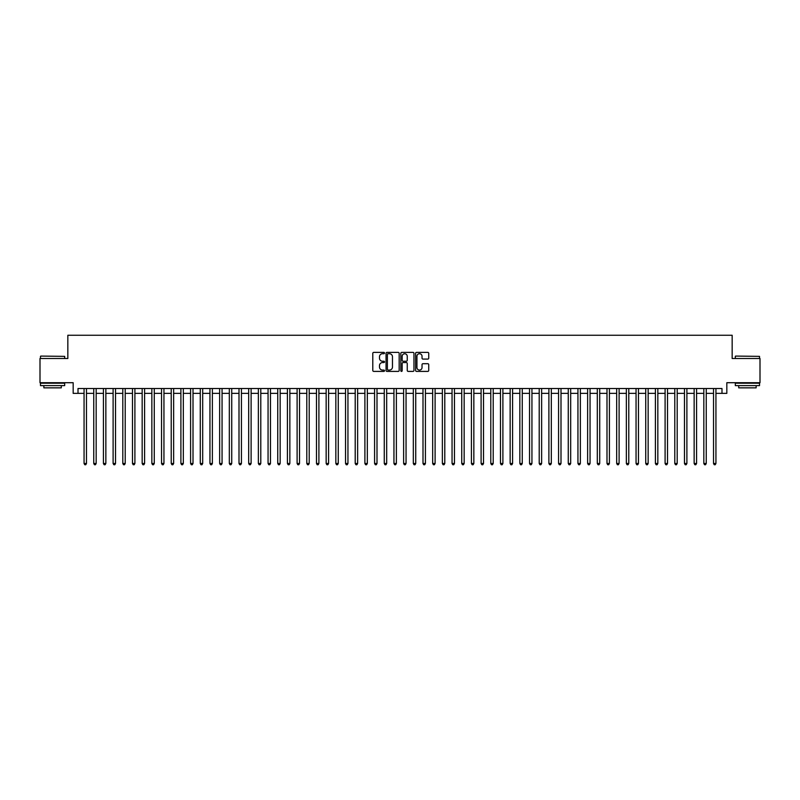 <?xml version="1.0" encoding="UTF-8"?>
<svg xmlns="http://www.w3.org/2000/svg" width="800" height="800" viewBox="0 0 800 800"><rect width="100%" height="100%" fill="white"/><g stroke="black" fill="none" stroke-linecap="round" stroke-linejoin="round"><path stroke-width="1.2" d="M384.51 353.05A0.67 0.67 0 0 0 383.84 352.39L373.74 352.39A0.95 0.95 0 0 0 372.79 353.34L372.79 370.45A0.95 0.95 0 0 0 373.74 371.4L383.84 371.4A0.67 0.67 0 0 0 384.51 370.73A0.67 0.67 0 0 0 383.84 370.07L382.53 370.07A3.04 3.04 0 0 1 379.49 367.03L379.49 365.6A3.04 3.04 0 0 1 382.53 362.56L383.84 362.56A0.67 0.67 0 0 0 384.51 361.89A0.67 0.67 0 0 0 383.84 361.23L382.53 361.23A3.04 3.04 0 0 1 379.49 358.19L379.49 356.76A3.04 3.04 0 0 1 382.53 353.72L383.84 353.72A0.67 0.67 0 0 0 384.51 353.05M427.78 359.09A0.95 0.95 0 0 0 428.73 358.14L428.73 353.34A0.95 0.95 0 0 0 427.78 352.39L416.56 352.39A0.95 0.95 0 0 0 415.61 353.34L415.61 370.45A0.95 0.95 0 0 0 416.56 371.4L427.78 371.4A0.95 0.95 0 0 0 428.73 370.45L428.73 364.65A0.95 0.95 0 0 0 427.78 363.7L422.98 363.7A0.95 0.95 0 0 0 422.03 364.65L422.03 367.53A2.54 2.54 0 0 1 419.49 370.07A2.54 2.54 0 0 1 416.94 367.53L416.94 356.26A2.54 2.54 0 0 1 419.49 353.72A2.54 2.54 0 0 1 422.03 356.26L422.03 358.14A0.95 0.95 0 0 0 422.98 359.09L427.78 359.09M78.01 393.37L78.01 388.52L721.99 388.52L721.99 393.37L726.83 393.37L726.83 382.71L760 382.71L760 358.5L732.16 358.5L732.16 335.26L67.84 335.26L67.84 358.5L40 358.5L40 382.71L73.17 382.71L73.17 393.37L84.06 393.37M399.17 353.34A0.95 0.95 0 0 0 398.22 352.39L387 352.39A0.95 0.95 0 0 0 386.05 353.34L386.05 370.45A0.95 0.95 0 0 0 387 371.4L398.22 371.4A0.95 0.95 0 0 0 399.17 370.45L399.17 353.34M401.78 352.39L413 352.39A0.95 0.95 0 0 1 413.95 353.34L413.95 370.45A0.95 0.95 0 0 1 413 371.4L408.2 371.4A0.95 0.95 0 0 1 407.25 370.45L407.25 363.51A0.95 0.95 0 0 0 406.3 362.56L403.11 362.56A0.95 0.95 0 0 0 402.16 363.51L402.16 370.73A0.67 0.67 0 0 1 401.5 371.4A0.67 0.67 0 0 1 400.83 370.73L400.83 353.34A0.95 0.95 0 0 1 401.78 352.39M86.48 393.37L93.75 393.37M96.17 393.37L103.43 393.37M105.85 393.37L113.11 393.37M115.53 393.37L122.8 393.37M125.22 393.37L132.48 393.37M134.9 393.37L142.17 393.37M144.59 393.37L151.85 393.37M154.27 393.37L161.53 393.37M163.95 393.37L171.22 393.37M173.64 393.37L180.9 393.37M183.32 393.37L190.59 393.37M193.01 393.37L200.27 393.37M202.69 393.37L209.95 393.37M212.37 393.37L219.64 393.37M222.06 393.37L229.32 393.37M231.74 393.37L239 393.37M241.43 393.37L248.69 393.37M251.11 393.37L258.37 393.37M260.79 393.37L268.06 393.37M270.48 393.37L277.74 393.37M280.16 393.37L287.42 393.37M289.85 393.37L297.11 393.37M299.53 393.37L306.79 393.37M309.21 393.37L316.48 393.37M318.9 393.37L326.16 393.37M328.58 393.37L335.84 393.37M338.26 393.37L345.53 393.37M347.95 393.37L355.21 393.37M357.63 393.37L364.9 393.37M367.32 393.37L374.58 393.37M377 393.37L384.26 393.37M386.68 393.37L393.95 393.37M396.37 393.37L403.63 393.37M406.05 393.37L413.32 393.37M415.74 393.37L423 393.37M425.42 393.37L432.68 393.37M435.1 393.37L442.37 393.37M444.79 393.37L452.05 393.37M454.47 393.37L461.74 393.37M464.16 393.37L471.42 393.37M473.84 393.37L481.1 393.37M483.52 393.37L490.79 393.37M493.21 393.37L500.47 393.37M502.89 393.37L510.15 393.37M512.58 393.37L519.84 393.37M522.26 393.37L529.52 393.37M531.94 393.37L539.21 393.37M541.63 393.37L548.89 393.37M551.31 393.37L558.57 393.37M561 393.37L568.26 393.37M570.68 393.37L577.94 393.37M580.36 393.37L587.63 393.37M590.05 393.37L597.31 393.37M599.73 393.37L606.99 393.37M609.41 393.37L616.68 393.37M619.1 393.37L626.36 393.37M628.78 393.37L636.05 393.37M638.47 393.37L645.73 393.37M648.15 393.37L655.41 393.37M657.83 393.37L665.1 393.37M667.52 393.37L674.78 393.37M677.2 393.37L684.47 393.37M686.89 393.37L694.15 393.37M696.57 393.37L703.83 393.37M706.25 393.37L713.52 393.37M715.94 393.37L721.99 393.37M388.05 353.72A0.67 0.67 0 0 0 387.38 354.38L387.38 369.4A0.67 0.67 0 0 0 388.05 370.07L389.43 370.07A3.04 3.04 0 0 0 392.47 367.03L392.47 356.76A3.04 3.04 0 0 0 389.43 353.72L388.05 353.72M407.25 356.31A2.54 2.54 0 0 0 404.71 353.77A2.54 2.54 0 0 0 402.16 356.31L402.16 360.28A0.95 0.95 0 0 0 403.11 361.23L406.3 361.23A0.95 0.95 0 0 0 407.25 360.28L407.25 356.31M86.48 388.52L86.48 463.48L84.06 463.48L84.06 388.52M86.48 463.48L85.76 464.74L84.79 464.74L84.06 463.48M40.77 356.08L64.69 356.37L40.77 356.08M52.59 385.62L40.48 385.62L40.48 383.2L64.69 383.2L64.69 385.62L52.59 385.62M61.3 385.62L61.3 387.85L43.87 387.85L43.87 385.62M735.6 356.08L759.52 356.37L735.6 356.08M747.41 385.62L735.31 385.62L735.31 383.2L759.52 383.2L759.52 385.62L747.41 385.62M756.13 385.62L756.13 387.85L738.7 387.85L738.7 385.62M96.17 388.52L96.17 463.48L93.75 463.48L93.75 388.52M96.17 463.48L95.44 464.74L94.47 464.74L93.75 463.48M105.85 388.52L105.85 463.48L103.43 463.48L103.43 388.52M105.85 463.48L105.12 464.74L104.16 464.74L103.43 463.48M115.53 388.52L115.53 463.48L113.11 463.48L113.11 388.52M115.53 463.48L114.81 464.74L113.84 464.74L113.11 463.48M125.22 388.52L125.22 463.48L122.8 463.48L122.8 388.52M125.22 463.48L124.49 464.74L123.52 464.74L122.8 463.48M134.9 388.52L134.9 463.48L132.48 463.48L132.48 388.52M134.9 463.48L134.18 464.74L133.21 464.74L132.48 463.48M144.59 388.52L144.59 463.48L142.17 463.48L142.17 388.52M144.59 463.48L143.86 464.74L142.89 464.74L142.17 463.48M154.27 388.52L154.27 463.48L151.85 463.48L151.85 388.52M154.27 463.48L153.54 464.74L152.58 464.74L151.85 463.48M163.95 388.52L163.95 463.48L161.53 463.48L161.53 388.52M163.95 463.48L163.23 464.74L162.26 464.74L161.53 463.48M173.64 388.52L173.64 463.48L171.22 463.48L171.22 388.52M173.64 463.48L172.91 464.74L171.94 464.74L171.22 463.48M183.32 388.52L183.32 463.48L180.9 463.48L180.9 388.52M183.32 463.48L182.6 464.74L181.63 464.74L180.9 463.48M193.01 388.52L193.01 463.48L190.59 463.48L190.59 388.52M193.01 463.48L192.28 464.74L191.31 464.74L190.59 463.48M202.69 388.52L202.69 463.48L200.27 463.48L200.27 388.52M202.69 463.48L201.96 464.74L201 464.74L200.27 463.48M212.37 388.52L212.37 463.48L209.95 463.48L209.95 388.52M212.37 463.48L211.65 464.74L210.68 464.74L209.95 463.48M222.06 388.52L222.06 463.48L219.64 463.48L219.64 388.52M222.06 463.48L221.33 464.74L220.36 464.74L219.64 463.48M231.74 388.52L231.74 463.48L229.32 463.48L229.32 388.52M231.74 463.48L231.02 464.74L230.05 464.74L229.32 463.48M241.43 388.52L241.43 463.48L239 463.48L239 388.52M241.43 463.48L240.7 464.74L239.73 464.74L239 463.48M251.11 388.52L251.11 463.48L248.69 463.48L248.69 388.52M251.11 463.48L250.38 464.74L249.41 464.74L248.69 463.48M260.79 388.52L260.79 463.48L258.37 463.48L258.37 388.52M260.79 463.48L260.07 464.74L259.1 464.74L258.37 463.48M270.48 388.52L270.48 463.48L268.06 463.48L268.06 388.52M270.48 463.48L269.75 464.74L268.78 464.74L268.06 463.48M280.16 388.52L280.16 463.48L277.74 463.48L277.74 388.52M280.16 463.48L279.44 464.74L278.47 464.74L277.74 463.48M289.85 388.52L289.85 463.48L287.42 463.48L287.42 388.52M289.85 463.48L289.12 464.74L288.15 464.74L287.42 463.48M299.53 388.52L299.53 463.48L297.11 463.48L297.11 388.52M299.53 463.48L298.8 464.74L297.83 464.74L297.11 463.48M309.21 388.52L309.21 463.48L306.79 463.48L306.79 388.52M309.21 463.48L308.49 464.74L307.52 464.74L306.79 463.48M318.9 388.52L318.9 463.48L316.48 463.48L316.48 388.52M318.9 463.48L318.17 464.74L317.2 464.74L316.48 463.48M328.58 388.52L328.58 463.48L326.16 463.48L326.16 388.52M328.58 463.48L327.85 464.74L326.89 464.74L326.16 463.48M338.26 388.52L338.26 463.48L335.84 463.48L335.84 388.52M338.26 463.48L337.54 464.74L336.57 464.74L335.84 463.48M347.95 388.52L347.95 463.48L345.53 463.48L345.53 388.52M347.95 463.48L347.22 464.74L346.25 464.74L345.53 463.48M357.63 388.52L357.63 463.48L355.21 463.48L355.21 388.52M357.63 463.48L356.91 464.74L355.94 464.74L355.21 463.48M367.32 388.52L367.32 463.48L364.9 463.48L364.9 388.52M367.32 463.48L366.59 464.74L365.62 464.74L364.9 463.48M377 388.52L377 463.48L374.58 463.48L374.58 388.52M377 463.48L376.27 464.74L375.31 464.74L374.58 463.48M386.68 388.52L386.68 463.48L384.26 463.48L384.26 388.52M386.68 463.48L385.96 464.74L384.99 464.74L384.26 463.48M396.37 388.52L396.37 463.48L393.95 463.48L393.95 388.52M396.37 463.48L395.64 464.74L394.67 464.74L393.95 463.48M406.05 388.52L406.05 463.48L403.63 463.48L403.63 388.52M406.05 463.48L405.33 464.74L404.36 464.74L403.63 463.48M415.74 388.52L415.74 463.48L413.32 463.48L413.32 388.52M415.74 463.48L415.01 464.74L414.04 464.74L413.32 463.48M425.42 388.52L425.42 463.48L423 463.48L423 388.52M425.42 463.48L424.69 464.74L423.73 464.74L423 463.48M435.1 388.52L435.1 463.48L432.68 463.48L432.68 388.52M435.1 463.48L434.38 464.74L433.41 464.74L432.68 463.48M444.79 388.52L444.79 463.48L442.37 463.48L442.37 388.52M444.79 463.48L444.06 464.74L443.09 464.74L442.37 463.48M454.47 388.52L454.47 463.48L452.05 463.48L452.05 388.52M454.47 463.48L453.75 464.74L452.78 464.74L452.05 463.48M464.16 388.52L464.16 463.48L461.74 463.48L461.74 388.52M464.16 463.48L463.43 464.74L462.46 464.74L461.74 463.48M473.84 388.52L473.84 463.48L471.42 463.48L471.42 388.52M473.84 463.48L473.11 464.74L472.15 464.74L471.42 463.48M483.52 388.52L483.52 463.48L481.1 463.48L481.1 388.52M483.52 463.48L482.8 464.74L481.83 464.74L481.1 463.48M493.21 388.52L493.21 463.48L490.79 463.48L490.79 388.52M493.21 463.48L492.48 464.74L491.51 464.74L490.79 463.48M502.89 388.52L502.89 463.48L500.47 463.48L500.47 388.52M502.89 463.48L502.17 464.74L501.2 464.74L500.47 463.48M512.58 388.52L512.58 463.48L510.15 463.48L510.15 388.52M512.58 463.48L511.85 464.74L510.88 464.74L510.15 463.48M522.26 388.52L522.26 463.48L519.84 463.48L519.84 388.52M522.26 463.48L521.53 464.74L520.56 464.74L519.84 463.48M531.94 388.52L531.94 463.48L529.52 463.48L529.52 388.52M531.94 463.48L531.22 464.74L530.25 464.74L529.52 463.48M541.63 388.52L541.63 463.48L539.21 463.48L539.21 388.52M541.63 463.48L540.9 464.74L539.93 464.74L539.21 463.48M551.31 388.52L551.31 463.48L548.89 463.48L548.89 388.52M551.31 463.48L550.59 464.74L549.62 464.74L548.89 463.48M561 388.52L561 463.48L558.57 463.48L558.57 388.52M561 463.48L560.27 464.74L559.3 464.74L558.57 463.48M570.68 388.52L570.68 463.48L568.26 463.48L568.26 388.52M570.68 463.48L569.95 464.74L568.98 464.74L568.26 463.48M580.36 388.52L580.36 463.48L577.94 463.48L577.94 388.52M580.36 463.48L579.64 464.74L578.67 464.74L577.94 463.48M590.05 388.52L590.05 463.48L587.63 463.48L587.63 388.52M590.05 463.48L589.32 464.74L588.35 464.74L587.63 463.48M599.73 388.52L599.73 463.48L597.31 463.48L597.31 388.52M599.73 463.48L599 464.74L598.04 464.74L597.31 463.48M609.41 388.52L609.41 463.48L606.99 463.48L606.99 388.52M609.41 463.48L608.69 464.74L607.72 464.74L606.99 463.48M619.1 388.52L619.1 463.48L616.68 463.48L616.68 388.52M619.1 463.48L618.37 464.74L617.4 464.74L616.68 463.48M628.78 388.52L628.78 463.48L626.36 463.48L626.36 388.52M628.78 463.48L628.06 464.74L627.09 464.74L626.36 463.48M638.47 388.52L638.47 463.48L636.05 463.48L636.05 388.52M638.47 463.48L637.74 464.74L636.77 464.74L636.05 463.48M648.15 388.52L648.15 463.48L645.73 463.48L645.73 388.52M648.15 463.48L647.42 464.74L646.46 464.74L645.73 463.48M657.83 388.52L657.83 463.48L655.41 463.48L655.41 388.52M657.83 463.48L657.11 464.74L656.14 464.74L655.41 463.48M667.52 388.52L667.52 463.48L665.1 463.48L665.1 388.52M667.52 463.48L666.79 464.74L665.82 464.74L665.1 463.48M677.2 388.52L677.2 463.48L674.78 463.48L674.78 388.52M677.2 463.48L676.48 464.74L675.51 464.74L674.78 463.48M686.89 388.52L686.89 463.48L684.47 463.48L684.47 388.52M686.89 463.48L686.16 464.74L685.19 464.74L684.47 463.48M696.57 388.52L696.57 463.48L694.15 463.48L694.15 388.52M696.57 463.48L695.84 464.74L694.88 464.74L694.15 463.48M706.25 388.52L706.25 463.48L703.83 463.48L703.83 388.52M706.25 463.48L705.53 464.74L704.56 464.74L703.83 463.48M715.94 388.52L715.94 463.48L713.52 463.48L713.52 388.52M715.94 463.48L715.21 464.74L714.24 464.74L713.52 463.48M40.48 358.5L40.48 356.37M64.69 358.5L64.69 356.37M735.31 358.5L735.31 356.37M759.52 358.5L759.52 356.37"/></g></svg>
